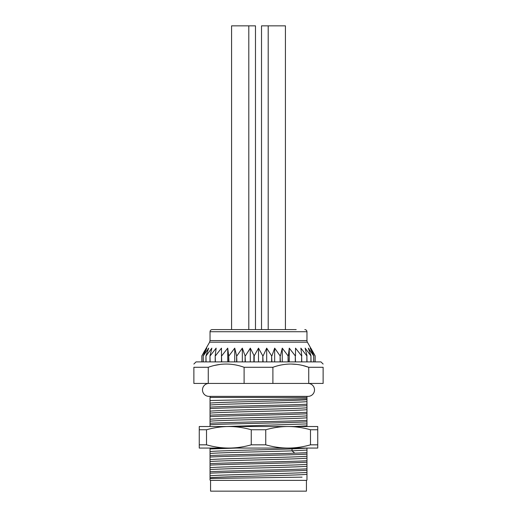 <?xml version="1.0" encoding="UTF-8"?>
<svg xmlns="http://www.w3.org/2000/svg" width="517" height="517" viewBox="0 0 517 517"><rect width="100%" height="100%" fill="white"/><g stroke="black" fill="none" stroke-linecap="round" stroke-linejoin="round"><path stroke-width="0.78" d="M210.568 480.377L306.432 480.377L306.432 491.15L210.568 491.15L210.568 480.377L210.031 480.086L210.031 478.509L302.07 477.146M306.432 480.377L306.969 480.086L306.969 477.146L306.969 480.086M210.283 396.365L210.031 397.444L306.969 397.444L306.969 407.745C298.141 408.889 218.859 410.039 210.031 411.183L210.031 416.65C226.801 415.694 289.934 414.737 306.969 413.768L306.969 415.823C298.141 416.967 218.859 418.117 210.031 419.261L210.031 424.728C226.769 423.772 290.037 422.809 306.969 421.846L306.969 426.525M306.969 397.444L306.969 396.623A3.231 3.231 0 0 1 306.717 396.365M306.969 476.92L306.969 448.065M306.969 415.823L306.969 421.846M306.969 407.745L306.969 413.768M306.969 404.216C290.328 405.173 226.795 406.142 210.031 407.099L210.031 408.572C226.963 407.609 290.102 406.653 306.969 405.69M306.969 412.295C290.102 413.257 226.963 414.214 210.031 415.177M306.969 420.373C289.934 421.336 226.801 422.299 210.031 423.255M210.031 448.065L210.031 448.963L236.385 448.065M306.969 452.685L294.748 453.176C269.913 453.978 224.01 454.766 210.031 455.567L210.031 457.041C226.62 456.091 290.224 455.115 306.969 454.159M306.969 460.763C290.224 461.72 226.62 462.689 210.031 463.646L210.031 465.119C226.724 464.163 290.005 463.2 306.969 462.237M306.969 468.841C290.005 469.804 226.724 470.767 210.031 471.724L210.031 473.197C226.95 472.234 290.205 471.271 306.969 470.315M210.031 416.65L210.031 419.261M210.031 408.572L210.031 411.183M306.969 399.667C298.141 400.811 218.859 401.961 210.031 403.105L210.031 407.099M306.969 398.665C294.309 399.298 228.113 399.932 210.031 400.565L210.031 403.105M306.969 417.762C298.141 418.906 218.859 420.056 210.031 421.2M306.969 409.684C298.141 410.828 218.859 411.978 210.031 413.122M306.969 401.606C298.141 402.749 218.859 403.9 210.031 405.044M210.031 424.728L210.031 426.525M210.031 448.963L210.031 455.567M210.031 457.041L210.031 463.646M210.031 465.119L210.031 471.724M210.031 473.197L210.031 478.509M210.031 477.146L210.031 480.086M210.031 400.565L210.031 397.444M309.121 383.44A3.231 3.231 0 0 0 308.675 383.472M208.267 383.44L208.267 367.283L193.875 367.283C193.875 362.973 193.875 362.973 193.875 367.283C193.875 362.973 193.875 362.973 193.875 367.283L193.875 383.44L323.125 383.44L323.125 367.283C323.125 362.973 323.125 362.973 323.125 367.283C323.125 362.973 323.125 362.973 323.125 367.283L308.733 367.283L303.027 365.577M244.108 383.44L244.108 367.283L272.892 367.283C284.841 362.973 296.784 362.973 308.733 367.283L308.733 383.44M272.892 383.44L272.892 367.283M296.59 364.401L291.349 364.058M193.875 364.052L196.027 361.9L320.973 361.9L323.125 364.052M220.068 364.44L214.574 365.429M208.267 367.283C220.216 362.973 232.159 362.973 244.108 367.283M262.804 361.9L262.804 355.87L263.108 361.9M271.619 361.9L271.619 355.87L271.91 361.9M280.104 361.9L280.104 355.87L280.382 361.9M288.059 361.9L288.059 355.87L288.318 361.9M295.285 361.9L295.285 355.87L295.517 361.9M301.605 361.9L301.605 355.87L301.799 361.9M306.865 361.9L306.865 355.87L307.02 361.9M310.93 361.9L310.93 355.87L311.047 361.9M313.709 361.9L313.709 355.87L313.78 361.9M307.402 342.183L209.598 342.183L210.031 340.567L306.969 340.567A3.231 3.231 -90 0 0 307.402 342.183L315.15 355.87L315.15 361.9L315.15 355.87L310.2 348.141L313.78 355.87M201.869 361.9L201.85 355.87L209.598 342.183M203.22 361.9L203.22 355.87L203.291 361.9M205.953 361.9L205.953 355.87L206.07 361.9M209.98 361.9L209.98 355.87L210.135 361.9M215.201 361.9L215.201 355.87L215.395 361.9M221.483 361.9L221.483 355.87L221.715 361.9M228.682 361.9L228.682 355.87L228.941 361.9M236.618 361.9L236.618 355.87L236.896 361.9M245.09 361.9L245.09 355.87L245.381 361.9M254.196 361.9L254.196 355.87L250.312 348.141L245.381 355.87M253.892 361.9L253.892 355.87M266.688 361.9L266.688 348.141L263.108 355.87M203.22 355.87L206.8 348.141L201.895 355.78M205.953 355.87L208.713 348.141L203.291 355.87M209.98 355.87L211.86 348.141L206.07 355.87M215.201 355.87L216.151 348.141L210.135 355.87M221.483 355.87L221.483 348.141L215.395 355.87M228.682 355.87L227.732 348.141L221.715 355.87M236.618 355.87L234.737 348.141L228.941 355.87M245.09 355.87L242.324 348.141L236.896 355.87M262.804 355.87L258.5 348.141L254.196 355.87M271.619 355.87L266.688 348.141M280.104 355.87L274.676 348.141L271.91 355.87M288.059 355.87L282.263 348.141L280.382 355.87M295.285 355.87L289.268 348.141L288.318 355.87M301.605 355.87L295.517 348.141L295.517 355.87M306.865 355.87L300.849 348.141L301.799 355.87M310.93 355.87L305.14 348.141L307.02 355.87M313.709 355.87L308.287 348.141L311.047 355.87M315.15 355.87L314.536 354.727M314.291 354.274L310.846 348.141M204.706 350.675L203.136 353.499M210.031 340.567L210.031 331.74C210.148 330.447 210.865 329.73 212.183 329.587L296.196 329.587M289.268 361.9L289.268 348.141M282.263 361.9L282.263 348.141M274.676 361.9L274.676 348.141M258.5 361.9L258.5 348.141M250.312 361.9L250.312 348.141M242.324 361.9L242.324 348.141M234.737 361.9L234.737 348.141M227.732 361.9L227.732 348.141M210.031 451.574C216.836 450.682 266.184 449.796 292.034 448.905L306.969 448.136M226.265 426.525L306.969 423.901M210.031 453.512C216.836 452.621 266.184 451.735 292.034 450.843L306.969 450.074M294.38 426.525L306.969 425.84M210.031 477.747C218.859 476.603 298.141 475.453 306.969 474.309M210.031 469.669C218.859 468.525 298.141 467.374 306.969 466.231M210.031 461.591C218.859 460.447 298.141 459.296 306.969 458.152M210.031 475.808C218.859 474.664 298.141 473.514 306.969 472.37M210.031 467.73C218.859 466.586 298.141 465.436 306.969 464.292M210.031 459.652C218.859 458.508 298.141 457.358 306.969 456.214M308.048 383.44A6.463 6.463 0 0 1 314.51 389.902A6.463 6.463 0 0 1 308.048 396.365L208.952 396.365A6.463 6.463 0 0 1 202.49 389.902A6.463 6.463 0 0 1 208.325 383.472M265.751 429.756L251.249 429.756C243.681 427.624 236.23 426.544 228.882 426.525L288.118 426.525C295.465 426.544 302.923 427.624 310.484 429.756L317.742 429.756L317.742 426.525L288.118 426.525C280.77 426.544 273.312 427.624 265.751 429.756L265.751 444.833C273.312 446.972 280.77 448.045 288.118 448.065L199.258 448.065L199.258 444.833L206.516 444.833C214.077 446.972 221.535 448.045 228.882 448.065C236.23 448.045 243.681 446.972 251.249 444.833L265.751 444.833M199.258 429.756L206.516 429.756C214.077 427.624 221.535 426.544 228.882 426.525L199.258 426.525L199.258 444.833M317.742 448.065L288.118 448.065C295.465 448.045 302.923 446.972 310.484 444.833L317.742 444.833L317.742 448.065M310.484 429.756L310.484 444.833M317.742 429.756L317.742 444.833M206.516 429.756L206.516 444.833M251.249 429.756L251.249 444.833M248.806 329.587L248.806 25.85L231.571 25.85L231.571 329.587M255.482 329.587L255.482 25.85L248.806 25.85M285.429 329.587L285.429 25.85L261.518 25.85L261.518 329.587M268.194 329.587L268.194 25.85M210.031 331.74L306.969 331.74C306.852 330.447 306.135 329.73 304.817 329.587M294.748 453.176L292.034 450.843L292.034 448.905L293.01 448.065M306.969 340.567L306.969 331.74"/></g></svg>
